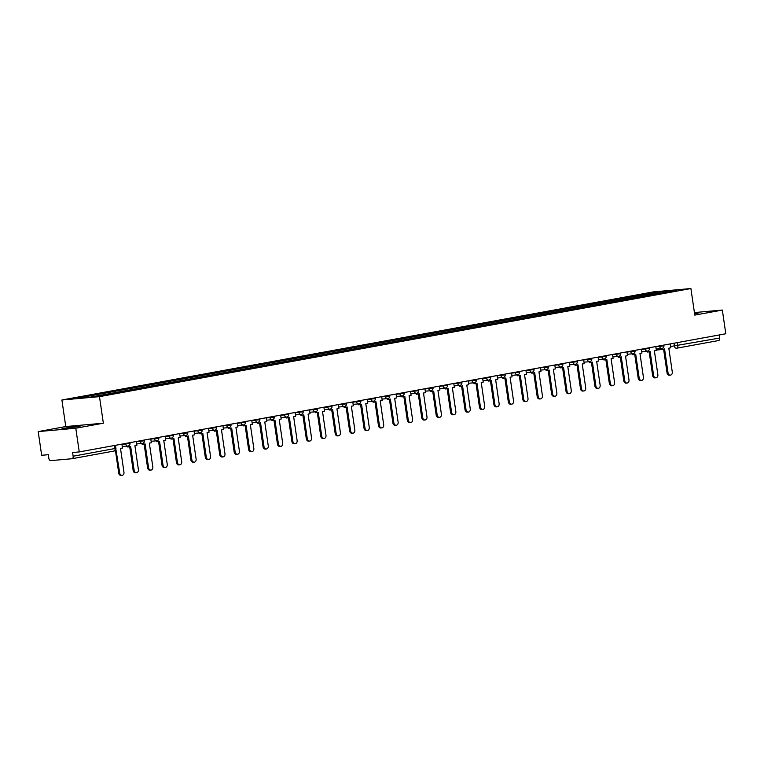 <?xml version="1.0" encoding="UTF-8"?>
<svg xmlns="http://www.w3.org/2000/svg" width="764" height="764" viewBox="0 0 764 764"><rect width="100%" height="100%" fill="white"/><g stroke="black" fill="none" stroke-linecap="round" stroke-linejoin="round"><path stroke-width="1.15" d="M77.193 426.77L80.631 425.94L75.302 426.331L62.037 428.652L77.193 426.77M694.61 313.918L698.506 313.001L694.505 313.24M38.2 431.593L75.789 428.232L79.246 451.925L725.8 333.763L722.343 310.06L694.782 315.102L690.904 288.544L653.316 291.905L61.894 400.002L65.761 426.551L38.2 431.593L41.657 455.287L48.313 454.695L48.848 458.381A2.407 1.509 -100.4 0 0 50.701 460.635L71.978 458.734A2.407 1.509 -100.4 0 0 72.064 458.715A2.407 1.509 -100.4 0 0 73.134 456.213L115.908 448.344L115.469 445.307M75.789 428.232L103.35 423.199L99.482 396.64L690.904 288.544M79.246 451.925L72.59 452.527L73.134 456.213M722.343 310.06L694.409 312.562M719.239 334.957L719.688 338.041A2.407 1.509 79.6 0 1 718.618 340.543A2.407 1.509 79.6 0 1 718.532 340.563L676.799 348.183M649.371 295.133L648.407 293.968L663.945 291.132L676.579 290.005L660.956 293.023M648.407 293.968L89.99 395.867L76.219 398.55L88.853 397.423L661.032 292.841M61.894 400.002L99.482 396.64M65.761 426.551L103.35 423.199M646.85 295.601L646.64 294.13M91.756 395.704L92.606 396.736M663.945 291.132L663.945 292.306M670.4 375.143L669.426 375.239A2.769 2.158 -95.1 0 1 667.048 372.861L668.032 372.775A2.769 2.158 84.9 0 0 670.4 375.143A2.769 2.158 84.9 0 0 672.282 372.001L668.815 348.183L670.802 347.821L670.229 343.915M662.417 348.317L662.569 349.329L664.556 348.967L668.032 372.775M662.569 349.329L661.586 349.415L661.462 348.518M663.591 349.138L667.048 372.861M655.97 377.788L654.996 377.874A2.769 2.158 -95.1 0 1 652.628 375.506L653.602 375.411A2.769 2.158 84.9 0 0 655.97 377.788A2.769 2.158 84.9 0 0 657.852 374.637L654.385 350.819L656.371 350.456L655.798 346.55M647.987 350.953L648.139 351.965L650.126 351.602L653.602 375.411M648.139 351.965L647.156 352.051L647.032 351.153M649.161 351.774L652.628 375.506M641.54 380.424L640.566 380.51A2.769 2.158 -95.1 0 1 638.198 378.142L639.172 378.056A2.769 2.158 84.9 0 0 641.54 380.424A2.769 2.158 84.9 0 0 643.422 377.273L639.955 353.455L641.941 353.092L641.368 349.186M633.566 353.598L633.709 354.601L635.696 354.238L639.172 378.056M633.709 354.601L632.735 354.687L632.602 353.789M634.731 354.41L638.198 378.142M627.12 383.06L626.136 383.146A2.769 2.158 -95.1 0 1 623.768 380.778L624.742 380.692A2.769 2.158 84.9 0 0 627.12 383.06A2.769 2.158 84.9 0 0 628.992 379.909L625.525 356.1L627.511 355.738L626.938 351.832M619.136 356.234L619.279 357.237L621.266 356.874L624.742 380.692M619.279 357.237L618.305 357.323L618.171 356.425M620.301 357.055L623.768 380.778M612.69 385.696L611.706 385.782A2.769 2.158 -95.1 0 1 609.338 383.413L610.312 383.327A2.769 2.158 84.9 0 0 612.69 385.696A2.769 2.158 84.9 0 0 614.571 382.544L611.095 358.736L613.081 358.373L612.508 354.467M604.706 358.87L604.849 359.873L606.836 359.51L610.312 383.327M604.849 359.873L603.875 359.959L603.741 359.061M605.871 359.691L609.338 383.413M598.26 388.332L597.276 388.418A2.769 2.158 -95.1 0 1 594.908 386.049L595.882 385.963A2.769 2.158 84.9 0 0 598.26 388.332A2.769 2.158 84.9 0 0 600.141 385.19L596.665 361.372L598.651 361.009L598.078 357.103M590.276 361.506L590.419 362.508L592.406 362.146L595.882 385.963M590.419 362.508L589.445 362.604L589.311 361.697M591.441 362.327L594.908 386.049M583.83 390.967L582.846 391.063A2.769 2.158 -95.1 0 1 580.478 388.685L581.452 388.599A2.769 2.158 84.9 0 0 583.83 390.967A2.769 2.158 84.9 0 0 585.711 387.826L582.235 364.008L584.221 363.645L583.648 359.739M575.846 364.142L575.989 365.154L577.976 364.791L581.452 388.599M575.989 365.154L575.015 365.24L574.881 364.342M577.011 364.963L580.478 388.685M569.4 393.613L568.416 393.699A2.769 2.158 -95.1 0 1 566.048 391.321L567.022 391.235A2.769 2.158 84.9 0 0 569.4 393.613A2.769 2.158 84.9 0 0 571.281 390.461L567.805 366.644L569.791 366.281L569.218 362.375M561.416 366.777L561.559 367.79L563.545 367.427L567.022 391.235M561.559 367.79L560.585 367.876L560.451 366.978M562.581 367.599L566.048 391.321M554.97 396.249L553.986 396.335A2.769 2.158 -95.1 0 1 551.618 393.966L552.592 393.88A2.769 2.158 84.9 0 0 554.97 396.249A2.769 2.158 84.9 0 0 556.851 393.097L553.375 369.279L555.361 368.916L554.798 365.011M546.986 369.423L547.129 370.425L549.115 370.062L552.592 393.88M547.129 370.425L546.155 370.511L546.021 369.614M548.151 370.234L551.618 393.966M540.54 398.884L539.565 398.97A2.769 2.158 -95.1 0 1 537.188 396.602L538.162 396.516A2.769 2.158 84.9 0 0 540.54 398.884A2.769 2.158 84.9 0 0 542.421 395.733L538.945 371.925L540.931 371.562L540.368 367.646M532.556 372.058L532.699 373.061L534.685 372.698L538.162 396.516M532.699 373.061L531.725 373.147L531.591 372.249M533.73 372.87L537.188 396.602M526.109 401.52L525.135 401.606A2.769 2.158 -95.1 0 1 522.757 399.238L523.732 399.152A2.769 2.158 84.9 0 0 526.109 401.52A2.769 2.158 84.9 0 0 527.991 398.369L524.515 374.561L526.501 374.198L525.938 370.292M518.126 374.694L518.269 375.697L520.265 375.334L523.732 399.152M518.269 375.697L517.295 375.783L517.161 374.885M519.3 375.516L522.757 399.238M511.679 404.156L510.705 404.242A2.769 2.158 -95.1 0 1 508.327 401.874L509.301 401.788A2.769 2.158 84.9 0 0 511.679 404.156A2.769 2.158 84.9 0 0 513.561 401.014L510.085 377.196L512.071 376.833L511.508 372.928M503.696 377.33L503.839 378.333L505.835 377.97L509.301 401.788M503.839 378.333L502.865 378.428L502.731 377.521M504.87 378.151L508.327 401.874M497.249 406.792L496.275 406.887A2.769 2.158 -95.1 0 1 493.897 404.509L494.871 404.423A2.769 2.158 84.9 0 0 497.249 406.792A2.769 2.158 84.9 0 0 499.131 403.65L495.655 379.832L497.641 379.469L497.077 375.563M489.266 379.966L489.409 380.978L491.405 380.606L494.871 404.423M489.409 380.978L488.435 381.064L488.301 380.166M490.44 380.787L493.897 404.509M482.819 409.437L481.845 409.523A2.769 2.158 -95.1 0 1 479.467 407.145L480.441 407.059A2.769 2.158 84.9 0 0 482.819 409.437A2.769 2.158 84.9 0 0 484.701 406.286L481.224 382.468L483.211 382.105L482.647 378.199M474.836 382.602L474.979 383.614L476.975 383.251L480.441 407.059M474.979 383.614L474.005 383.7L473.871 382.802M476.01 383.423L479.467 407.145M468.389 412.073L467.415 412.159A2.769 2.158 -95.1 0 1 465.037 409.791L466.021 409.695A2.769 2.158 84.9 0 0 468.389 412.073A2.769 2.158 84.9 0 0 470.271 408.921L466.794 385.104L468.79 384.741L468.217 380.835M460.406 385.237L460.558 386.25L462.545 385.887L466.021 409.695M460.558 386.25L459.575 386.336L459.441 385.438M461.58 386.059L465.037 409.791M453.959 414.709L452.985 414.795A2.769 2.158 -95.1 0 1 450.607 412.426L451.591 412.34A2.769 2.158 84.9 0 0 453.959 414.709A2.769 2.158 84.9 0 0 455.841 411.557L452.364 387.749L454.36 387.377L453.787 383.471M445.975 387.883L446.128 388.886L448.115 388.523L451.591 412.34M446.128 388.886L445.145 388.971L445.02 388.074M447.15 388.695L450.607 412.426M439.529 417.345L438.555 417.43A2.769 2.158 -95.1 0 1 436.177 415.062L437.161 414.976A2.769 2.158 84.9 0 0 439.529 417.345A2.769 2.158 84.9 0 0 441.411 414.193L437.934 390.385L439.93 390.022L439.357 386.116M431.545 390.519L431.698 391.521L433.685 391.158L437.161 414.976M431.698 391.521L430.715 391.607L430.59 390.71M432.72 391.34L436.177 415.062M425.099 419.98L424.125 420.066A2.769 2.158 -95.1 0 1 421.747 417.698L422.731 417.612A2.769 2.158 84.9 0 0 425.099 419.98A2.769 2.158 84.9 0 0 426.981 416.829L423.504 393.021L425.5 392.658L424.927 388.752M417.115 393.154L417.268 394.157L419.255 393.794L422.731 417.612M417.268 394.157L416.284 394.243L416.16 393.345M418.29 393.976L421.747 417.698M410.669 422.616L409.695 422.702A2.769 2.158 -95.1 0 1 407.317 420.334L408.301 420.248A2.769 2.158 84.9 0 0 410.669 422.616A2.769 2.158 84.9 0 0 412.55 419.474L409.084 395.656L411.07 395.294L410.497 391.388M402.685 395.79L402.838 396.793L404.824 396.43L408.301 420.248M402.838 396.793L401.854 396.888L401.73 395.991M403.86 396.611L407.317 420.334M396.239 425.252L395.265 425.347A2.769 2.158 -95.1 0 1 392.887 422.969L393.871 422.884A2.769 2.158 84.9 0 0 396.239 425.252A2.769 2.158 84.9 0 0 398.12 422.11L394.654 398.292L396.64 397.929L396.067 394.023M388.255 398.426L388.408 399.438L390.394 399.075L393.871 422.884M388.408 399.438L387.424 399.524L387.3 398.627M389.43 399.247L392.887 422.969M381.809 427.897L380.835 427.983A2.769 2.158 -95.1 0 1 378.466 425.615L379.441 425.519A2.769 2.158 84.9 0 0 381.809 427.897A2.769 2.158 84.9 0 0 383.69 424.746L380.224 400.928L382.21 400.565L381.637 396.659M373.825 401.062L373.978 402.074L375.964 401.711L379.441 425.519M373.978 402.074L373.004 402.16L372.87 401.262M375 401.883L378.466 425.615M367.379 430.533L366.405 430.619A2.769 2.158 -95.1 0 1 364.036 428.251L365.011 428.165A2.769 2.158 84.9 0 0 367.379 430.533A2.769 2.158 84.9 0 0 369.26 427.382L365.794 403.564L367.78 403.201L367.207 399.295M359.405 403.707L359.548 404.71L361.534 404.347L365.011 428.165M359.548 404.71L358.574 404.796L358.44 403.898M360.57 404.519L364.036 428.251M352.958 433.169L351.975 433.255A2.769 2.158 -95.1 0 1 349.606 430.886L350.581 430.8A2.769 2.158 84.9 0 0 352.958 433.169A2.769 2.158 84.9 0 0 354.84 430.017L351.364 406.209L353.35 405.846L352.777 401.931M344.975 406.343L345.118 407.346L347.104 406.983L350.581 430.8M345.118 407.346L344.144 407.432L344.01 406.534M346.14 407.155L349.606 430.886M338.528 435.805L337.545 435.891A2.769 2.158 -95.1 0 1 335.176 433.522L336.15 433.436A2.769 2.158 84.9 0 0 338.528 435.805A2.769 2.158 84.9 0 0 340.41 432.653L336.934 408.845L338.92 408.482L338.347 404.576M330.545 408.979L330.688 409.981L332.674 409.619L336.15 433.436M330.688 409.981L329.714 410.067L329.58 409.17M331.71 409.8L335.176 433.522M324.098 438.44L323.115 438.526A2.769 2.158 -95.1 0 1 320.746 436.158L321.72 436.072A2.769 2.158 84.9 0 0 324.098 438.44A2.769 2.158 84.9 0 0 325.98 435.299L322.503 411.481L324.49 411.118L323.917 407.212M316.115 411.615L316.258 412.617L318.244 412.254L321.72 436.072M316.258 412.617L315.284 412.713L315.15 411.806M317.28 412.436L320.746 436.158M309.668 441.076L308.685 441.172A2.769 2.158 -95.1 0 1 306.316 438.794L307.29 438.708A2.769 2.158 84.9 0 0 309.668 441.076A2.769 2.158 84.9 0 0 311.55 437.934L308.073 414.117L310.06 413.754L309.487 409.848M301.684 414.25L301.828 415.263L303.814 414.9L307.29 438.708M301.828 415.263L300.854 415.349L300.72 414.451M302.85 415.072L306.316 438.794M295.238 443.722L294.255 443.808A2.769 2.158 -95.1 0 1 291.886 441.43L292.86 441.344A2.769 2.158 84.9 0 0 295.238 443.722A2.769 2.158 84.9 0 0 297.12 440.57L293.643 416.752L295.63 416.39L295.066 412.484M287.254 416.886L287.398 417.898L289.384 417.536L292.86 441.344M287.398 417.898L286.424 417.984L286.29 417.087M288.42 417.707L291.886 441.43M280.808 446.357L279.825 446.443A2.769 2.158 -95.1 0 1 277.456 444.075L278.43 443.979A2.769 2.158 84.9 0 0 280.808 446.357A2.769 2.158 84.9 0 0 282.69 443.206L279.213 419.388L281.2 419.025L280.636 415.119M272.824 419.531L272.968 420.534L274.954 420.171L278.43 443.979M272.968 420.534L271.994 420.62L271.86 419.722M273.989 420.343L277.456 444.075M266.378 448.993L265.404 449.079A2.769 2.158 -95.1 0 1 263.026 446.711L264 446.625A2.769 2.158 84.9 0 0 266.378 448.993A2.769 2.158 84.9 0 0 268.259 445.842L264.783 422.034L266.77 421.661L266.206 417.755M258.394 422.167L258.538 423.17L260.534 422.807L264 446.625M258.538 423.17L257.563 423.256L257.43 422.358M259.569 422.979L263.026 446.711M251.948 451.629L250.974 451.715A2.769 2.158 -95.1 0 1 248.596 449.347L249.57 449.261A2.769 2.158 84.9 0 0 251.948 451.629A2.769 2.158 84.9 0 0 253.829 448.478L250.353 424.669L252.34 424.306L251.776 420.401M243.964 424.803L244.108 425.806L246.103 425.443L249.57 449.261M244.108 425.806L243.133 425.892L243 424.994M245.139 425.624L248.596 449.347M237.518 454.265L236.544 454.351A2.769 2.158 -95.1 0 1 234.166 451.982L235.14 451.896A2.769 2.158 84.9 0 0 237.518 454.265A2.769 2.158 84.9 0 0 239.399 451.123L235.923 427.305L237.91 426.942L237.346 423.036M229.534 427.439L229.677 428.442L231.673 428.079L235.14 451.896M229.677 428.442L228.703 428.528L228.57 427.63M230.709 428.26L234.166 451.982M223.088 456.901L222.114 456.987A2.769 2.158 -95.1 0 1 219.736 454.618L220.71 454.532A2.769 2.158 84.9 0 0 223.088 456.901A2.769 2.158 84.9 0 0 224.969 453.759L221.493 429.941L223.48 429.578L222.916 425.672M215.104 430.075L215.247 431.087L217.243 430.715L220.71 454.532M215.247 431.087L214.273 431.173L214.14 430.275M216.279 430.896L219.736 454.618M208.658 459.546L207.684 459.632A2.769 2.158 -95.1 0 1 205.306 457.254L206.29 457.168A2.769 2.158 84.9 0 0 208.658 459.546A2.769 2.158 84.9 0 0 210.539 456.394L207.063 432.577L209.059 432.214L208.486 428.308M200.674 432.711L200.817 433.723L202.813 433.36L206.29 457.168M200.817 433.723L199.843 433.809L199.71 432.911M201.849 433.532L205.306 457.254M194.228 462.182L193.254 462.268A2.769 2.158 -95.1 0 1 190.876 459.899L191.859 459.804A2.769 2.158 84.9 0 0 194.228 462.182A2.769 2.158 84.9 0 0 196.109 459.03L192.633 435.213L194.629 434.85L194.056 430.944M186.244 435.346L186.397 436.359L188.383 435.996L191.859 459.804M186.397 436.359L185.413 436.445L185.28 435.547M187.419 436.168L190.876 459.899M179.798 464.818L178.824 464.904A2.769 2.158 -95.1 0 1 176.446 462.535L177.429 462.449A2.769 2.158 84.9 0 0 179.798 464.818A2.769 2.158 84.9 0 0 181.679 461.666L178.203 437.848L180.199 437.486L179.626 433.58M171.814 437.992L171.967 438.994L173.953 438.632L177.429 462.449M171.967 438.994L170.983 439.08L170.859 438.183M172.989 438.803L176.446 462.535M165.368 467.453L164.394 467.539A2.769 2.158 -95.1 0 1 162.016 465.171L162.999 465.085A2.769 2.158 84.9 0 0 165.368 467.453A2.769 2.158 84.9 0 0 167.249 464.302L163.773 440.494L165.769 440.131L165.196 436.225M157.384 440.627L157.537 441.63L159.523 441.267L162.999 465.085M157.537 441.63L156.553 441.716L156.429 440.818M158.559 441.449L162.016 465.171M150.938 470.089L149.964 470.175A2.769 2.158 -95.1 0 1 147.586 467.807L148.569 467.721A2.769 2.158 84.9 0 0 150.938 470.089A2.769 2.158 84.9 0 0 152.819 466.938L149.343 443.13L151.339 442.767L150.766 438.861M142.954 443.263L143.107 444.266L145.093 443.903L148.569 467.721M143.107 444.266L142.123 444.352L141.999 443.454M144.129 444.085L147.586 467.807M136.508 472.725L135.534 472.811A2.769 2.158 -95.1 0 1 133.156 470.443L134.139 470.357A2.769 2.158 84.9 0 0 136.508 472.725A2.769 2.158 84.9 0 0 138.389 469.583L134.922 445.765L136.909 445.402L136.336 441.496M128.524 445.899L128.677 446.902L130.663 446.539L134.139 470.357M128.677 446.902L127.693 446.997L127.569 446.09M129.699 446.72L133.156 470.443M122.078 475.361L121.104 475.456A2.769 2.158 -95.1 0 1 118.735 473.078L119.709 472.992A2.769 2.158 84.9 0 0 122.078 475.361A2.769 2.158 84.9 0 0 123.959 472.219L120.492 448.401L122.479 448.038L121.906 444.132M115.87 449.242L119.709 472.992M115.393 450.216L118.735 473.078M121.934 444.352L129.116 443.54L129.995 443.321L129.899 442.671M136.364 441.716L143.546 440.904L144.425 440.685L144.329 440.035M150.794 439.08L157.976 438.259L158.855 438.049L158.759 437.4M165.225 436.435L172.406 435.623L173.285 435.413L173.189 434.764M179.655 433.799L186.836 432.987L187.715 432.777L187.619 432.118M194.085 431.163L201.266 430.352L202.145 430.142L202.049 429.483M208.515 428.528L215.687 427.716L216.575 427.496L216.479 426.847M222.945 425.892L230.117 425.08L231.005 424.86L230.909 424.211M237.375 423.256L244.547 422.435L245.435 422.225L245.339 421.575M251.805 420.62L258.977 419.799L259.865 419.589L259.77 418.939M266.235 417.975L273.407 417.163L274.286 416.953L274.19 416.294M280.665 415.339L287.837 414.527L288.716 414.317L288.62 413.658M295.095 412.703L302.267 411.892L303.146 411.681L303.05 411.022M309.525 410.067L316.697 409.256L317.576 409.036L317.48 408.387M323.955 407.432L331.127 406.62L332.006 406.4L331.91 405.751M338.385 404.796L345.557 403.975L346.436 403.764L346.34 403.115M352.815 402.151L359.987 401.339L360.866 401.129L360.77 400.479M367.245 399.515L374.417 398.703L375.296 398.493L375.2 397.834M381.675 396.879L388.847 396.067L389.726 395.857L389.63 395.198M396.096 394.243L403.277 393.431L404.156 393.212L404.06 392.562M410.526 391.607L417.707 390.796L418.586 390.576L418.491 389.926M424.956 388.971L432.137 388.15L433.016 387.94L432.921 387.291M439.386 386.326L446.568 385.514L447.446 385.304L447.351 384.655M453.816 383.69L460.998 382.879L461.876 382.668L461.781 382.01M468.246 381.055L475.428 380.243L476.306 380.033L476.211 379.374M482.676 378.419L489.848 377.607L490.736 377.387L490.641 376.738M497.106 375.783L504.278 374.971L505.166 374.752L505.071 374.102M511.536 373.147L518.708 372.335L519.596 372.116L519.501 371.466M525.966 370.511L533.138 369.69L534.017 369.48L533.931 368.831M540.396 367.866L547.568 367.054L548.447 366.844L548.351 366.185M554.826 365.23L561.998 364.418L562.877 364.208L562.781 363.549M569.256 362.594L576.428 361.783L577.307 361.573L577.212 360.914M583.686 359.959L590.859 359.147L591.737 358.927L591.642 358.278M598.116 357.323L605.289 356.511L606.167 356.291L606.072 355.642M612.547 354.687L619.719 353.866L620.597 353.656L620.502 353.006M626.977 352.042L634.149 351.23L635.027 351.02L634.932 350.37M641.407 349.406L648.579 348.594L649.457 348.384L649.362 347.725M655.837 346.77L663.009 345.958L663.887 345.748L663.792 345.089M114.581 445.469L115.03 448.554A2.407 1.509 -100.4 0 1 113.96 451.056A2.407 1.509 -100.4 0 1 113.874 451.075L72.141 458.696M670.611 346.512L719.688 338.041M674.001 343.227L674.431 346.178A2.407 1.881 -95.1 0 0 676.493 348.231A2.407 2.407 0 0 0 676.713 348.203A2.407 1.509 -100.4 0 0 677.783 345.7L677.334 342.616M676.36 348.241L676.493 348.231A2.407 1.881 -95.1 0 0 676.627 348.222A2.407 1.509 -100.4 0 0 676.713 348.203L718.618 340.543M663.63 349.377L656.305 350.036L663.63 349.387M125.678 443.445L125.764 444.008A2.407 1.881 84.9 0 0 127.827 446.071A2.407 1.881 84.9 0 0 127.96 446.052M140.108 440.809L140.194 441.372A2.407 1.881 84.9 0 0 142.257 443.435A2.407 1.881 84.9 0 0 142.39 443.416M154.538 438.173L154.624 438.737A2.407 1.881 84.9 0 0 156.687 440.799A2.407 1.881 84.9 0 0 156.821 440.78M168.968 435.528L169.054 436.101A2.407 1.881 84.9 0 0 171.117 438.164A2.407 1.881 84.9 0 0 171.251 438.144M183.398 432.892L183.475 433.465A2.407 1.881 84.9 0 0 185.547 435.518A2.407 1.881 84.9 0 0 185.681 435.509M197.828 430.256L197.905 430.82A2.407 1.881 84.9 0 0 199.977 432.882A2.407 1.881 84.9 0 0 200.101 432.863M212.258 427.62L212.335 428.184A2.407 1.881 84.9 0 0 214.397 430.247A2.407 1.881 84.9 0 0 214.531 430.227M226.688 424.985L226.765 425.548A2.407 1.881 84.9 0 0 228.828 427.611A2.407 1.881 84.9 0 0 228.961 427.592M241.118 422.349L241.195 422.912A2.407 1.881 84.9 0 0 243.258 424.975A2.407 1.881 84.9 0 0 243.391 424.956M255.548 419.703L255.625 420.276A2.407 1.881 84.9 0 0 257.688 422.339A2.407 1.881 84.9 0 0 257.821 422.32M269.969 417.068L270.055 417.641A2.407 1.881 84.9 0 0 272.118 419.694A2.407 1.881 84.9 0 0 272.251 419.684M284.399 414.432L284.485 414.995A2.407 1.881 84.9 0 0 286.548 417.058A2.407 1.881 84.9 0 0 286.681 417.039M298.829 411.796L298.915 412.359A2.407 1.881 84.9 0 0 300.978 414.422A2.407 1.881 84.9 0 0 301.111 414.403M313.259 409.16L313.345 409.724A2.407 1.881 84.9 0 0 315.408 411.786A2.407 1.881 84.9 0 0 315.542 411.767M327.689 406.524L327.775 407.088A2.407 1.881 84.9 0 0 329.838 409.151A2.407 1.881 84.9 0 0 329.972 409.132M342.119 403.879L342.205 404.452A2.407 1.881 84.9 0 0 344.268 406.515A2.407 1.881 84.9 0 0 344.402 406.496M356.549 401.243L356.635 401.816A2.407 1.881 84.9 0 0 358.698 403.879A2.407 1.881 84.9 0 0 358.832 403.86M370.979 398.607L371.065 399.18A2.407 1.881 84.9 0 0 373.128 401.234A2.407 1.881 84.9 0 0 373.262 401.224M385.409 395.972L385.495 396.535A2.407 1.881 84.9 0 0 387.558 398.598A2.407 1.881 84.9 0 0 387.692 398.579M399.839 393.336L399.925 393.899A2.407 1.881 84.9 0 0 401.988 395.962A2.407 1.881 84.9 0 0 402.122 395.943M414.269 390.7L414.355 391.263A2.407 1.881 84.9 0 0 416.418 393.326A2.407 1.881 84.9 0 0 416.552 393.307M428.699 388.064L428.785 388.628A2.407 1.881 84.9 0 0 430.848 390.69A2.407 1.881 84.9 0 0 430.982 390.671M443.13 385.419L443.206 385.992A2.407 1.881 84.9 0 0 445.278 388.055A2.407 1.881 84.9 0 0 445.412 388.036M457.56 382.783L457.636 383.356A2.407 1.881 84.9 0 0 459.708 385.409A2.407 1.881 84.9 0 0 459.842 385.4M471.99 380.147L472.066 380.711A2.407 1.881 84.9 0 0 474.138 382.774A2.407 1.881 84.9 0 0 474.263 382.754M486.42 377.512L486.496 378.075A2.407 1.881 84.9 0 0 488.559 380.138A2.407 1.881 84.9 0 0 488.693 380.119M500.85 374.876L500.926 375.439A2.407 1.881 84.9 0 0 502.989 377.502A2.407 1.881 84.9 0 0 503.123 377.483M515.28 372.24L515.356 372.803A2.407 1.881 84.9 0 0 517.419 374.866A2.407 1.881 84.9 0 0 517.553 374.847M529.7 369.595L529.786 370.168A2.407 1.881 84.9 0 0 531.849 372.23A2.407 1.881 84.9 0 0 531.983 372.211M544.13 366.959L544.216 367.532A2.407 1.881 84.9 0 0 546.279 369.595A2.407 1.881 84.9 0 0 546.413 369.575M558.56 364.323L558.646 364.896A2.407 1.881 84.9 0 0 560.709 366.949A2.407 1.881 84.9 0 0 560.843 366.93M572.99 361.687L573.076 362.251A2.407 1.881 84.9 0 0 575.139 364.313A2.407 1.881 84.9 0 0 575.273 364.294M587.42 359.051L587.506 359.615A2.407 1.881 84.9 0 0 589.569 361.678A2.407 1.881 84.9 0 0 589.703 361.658M601.851 356.416L601.936 356.979A2.407 1.881 84.9 0 0 603.999 359.042A2.407 1.881 84.9 0 0 604.133 359.023M616.281 353.78L616.367 354.343A2.407 1.881 84.9 0 0 618.429 356.406A2.407 1.881 84.9 0 0 618.563 356.387M630.711 351.134L630.797 351.707A2.407 1.881 84.9 0 0 632.859 353.77A2.407 1.881 84.9 0 0 632.993 353.751M645.141 348.499L645.227 349.072A2.407 1.881 84.9 0 0 647.289 351.125A2.407 1.881 84.9 0 0 647.423 351.115M659.571 345.863L659.657 346.426A2.407 1.881 84.9 0 0 661.719 348.489A2.407 1.881 84.9 0 0 661.853 348.47M656.152 348.986L661.719 348.489A2.407 2.407 0 0 0 663.887 345.748M641.722 351.621L647.289 351.125A2.407 2.407 0 0 0 649.457 348.384M627.292 354.267L632.859 353.77A2.407 2.407 0 0 0 635.027 351.02M612.871 356.903L618.429 356.406A2.407 2.407 0 0 0 620.597 353.656M598.441 359.538L603.999 359.042A2.407 2.407 0 0 0 606.167 356.291M584.011 362.174L589.569 361.678A2.407 2.407 0 0 0 591.737 358.927M569.581 364.81L575.139 364.313A2.407 2.407 0 0 0 577.307 361.573M555.151 367.446L560.709 366.949A2.407 2.407 0 0 0 562.877 364.208M540.721 370.091L546.279 369.595A2.407 2.407 0 0 0 548.447 366.844M526.291 372.727L531.849 372.23A2.407 2.407 0 0 0 534.017 369.48M511.861 375.363L517.419 374.866A2.407 2.407 0 0 0 519.596 372.116M497.431 377.999L502.989 377.502A2.407 2.407 0 0 0 505.166 374.752M483.001 380.634L488.559 380.138A2.407 2.407 0 0 0 490.736 377.387M468.571 383.27L474.138 382.774A2.407 2.407 0 0 0 476.306 380.033M454.141 385.906L459.708 385.409A2.407 2.407 0 0 0 461.876 382.668M439.711 388.551L445.278 388.055A2.407 2.407 0 0 0 447.446 385.304M425.281 391.187L430.848 390.69A2.407 2.407 0 0 0 433.016 387.94M410.851 393.823L416.418 393.326A2.407 2.407 0 0 0 418.586 390.576M396.421 396.459L401.988 395.962A2.407 2.407 0 0 0 404.156 393.212M381.99 399.094L387.558 398.598A2.407 2.407 0 0 0 389.726 395.857M367.56 401.73L373.128 401.234A2.407 2.407 0 0 0 375.296 398.493M353.14 404.376L358.698 403.879A2.407 2.407 0 0 0 360.866 401.129M338.71 407.011L344.268 406.515A2.407 2.407 0 0 0 346.436 403.764M324.28 409.647L329.838 409.151A2.407 2.407 0 0 0 332.006 406.4M309.85 412.283L315.408 411.786A2.407 2.407 0 0 0 317.576 409.036M295.42 414.919L300.978 414.422A2.407 2.407 0 0 0 303.146 411.681M280.99 417.555L286.548 417.058A2.407 2.407 0 0 0 288.716 414.317M266.56 420.2L272.118 419.694A2.407 2.407 0 0 0 274.286 416.953M252.13 422.836L257.688 422.339A2.407 2.407 0 0 0 259.865 419.589M237.7 425.472L243.258 424.975A2.407 2.407 0 0 0 245.435 422.225M223.269 428.107L228.828 427.611A2.407 2.407 0 0 0 231.005 424.86M208.839 430.743L214.397 430.247A2.407 2.407 0 0 0 216.575 427.496M194.409 433.379L199.977 432.882A2.407 2.407 0 0 0 202.145 430.142M179.979 436.015L185.547 435.518A2.407 2.407 0 0 0 187.715 432.777M165.549 438.66L171.117 438.164A2.407 2.407 0 0 0 173.285 435.413M151.119 441.296L156.687 440.799A2.407 2.407 0 0 0 158.855 438.049M136.689 443.932L142.257 443.435A2.407 2.407 0 0 0 144.425 440.685M122.259 446.568L127.827 446.071A2.407 2.407 0 0 0 129.995 443.321M72.064 458.715L113.96 451.056A2.407 2.407 0 0 0 115.908 448.344"/></g></svg>
